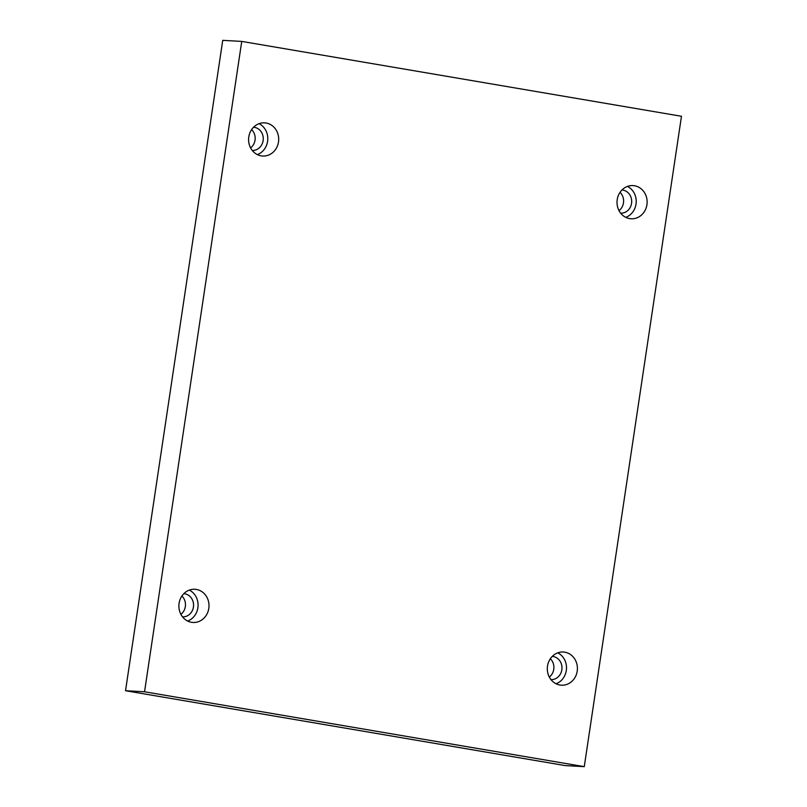 <?xml version="1.0" encoding="UTF-8"?>
<svg xmlns="http://www.w3.org/2000/svg" width="807" height="807" viewBox="0 0 807 807"><rect width="100%" height="100%" fill="white"/><g stroke="black" fill="none" stroke-linecap="round" stroke-linejoin="round"><path stroke-width="1.21" d="M584.268 766.65L681.471 116.279L241.737 41.399L222.732 40.35L125.529 690.721L565.263 765.601L584.268 766.65L144.544 691.77L125.529 690.721M620.038 192.328A11.631 10.541 -86.8 0 1 619.03 210.647M550.334 658.754A11.631 10.541 -86.8 0 1 549.325 677.073M181.908 596.02A11.631 10.541 -86.8 0 1 180.899 614.339M251.613 129.594A11.631 10.541 -86.8 0 1 250.604 147.903M241.737 41.399L144.544 691.77M617.214 199.652A16.624 15.051 -86.8 0 1 632.981 185.58A16.624 15.051 -86.8 0 1 647.103 203.001A16.624 15.051 -86.8 0 1 631.155 218.778A16.624 15.051 -86.8 0 1 617.214 199.652M547.509 666.078A16.624 15.051 -86.8 0 1 563.276 652.006A16.624 15.051 -86.8 0 1 577.388 669.437A16.624 15.051 -86.8 0 1 561.45 685.204A16.624 15.051 -86.8 0 1 547.509 666.078M179.083 603.343A16.624 15.051 -86.8 0 1 194.85 589.271A16.624 15.051 -86.8 0 1 208.973 606.703A16.624 15.051 -86.8 0 1 193.024 622.469A16.624 15.051 -86.8 0 1 179.083 603.343M248.788 136.908A16.624 15.051 -86.8 0 1 264.565 122.846A16.624 15.051 -86.8 0 1 278.677 140.267A16.624 15.051 -86.8 0 1 262.729 156.033A16.624 15.051 -86.8 0 1 248.788 136.908M253.549 127.234A11.631 10.541 -86.8 0 1 254.457 127.345A11.631 10.541 -86.8 0 1 263.213 139.914A11.631 10.541 -86.8 0 1 252.268 150.465M257.342 154.601A16.624 15.051 93.2 0 0 267.763 139.672A16.624 15.051 93.2 0 0 259.047 123.673M183.845 593.659A11.631 10.541 -86.8 0 1 184.742 593.77A11.631 10.541 -86.8 0 1 193.509 606.35A11.631 10.541 -86.8 0 1 182.564 616.891M187.627 621.037A16.624 15.051 93.2 0 0 198.058 606.097A16.624 15.051 93.2 0 0 189.332 590.109M552.27 656.404A11.631 10.541 -86.8 0 1 553.168 656.505A11.631 10.541 -86.8 0 1 561.934 669.084A11.631 10.541 -86.8 0 1 550.989 679.635M556.053 683.771A16.624 15.051 93.2 0 0 566.474 668.832A16.624 15.051 93.2 0 0 557.758 652.843M621.975 189.968A11.631 10.541 -86.8 0 1 622.873 190.079A11.631 10.541 -86.8 0 1 631.639 202.658A11.631 10.541 -86.8 0 1 620.694 213.199M625.758 217.345A16.624 15.051 93.2 0 0 636.188 202.406A16.624 15.051 93.2 0 0 627.463 186.417"/></g></svg>
